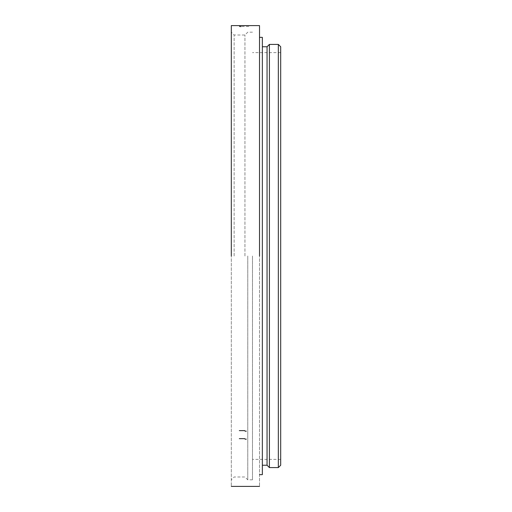 <?xml version="1.0" encoding="UTF-8"?>
<svg xmlns="http://www.w3.org/2000/svg" width="512" height="512" viewBox="0 0 512 512"><rect width="100%" height="100%" fill="white"/><g stroke="black" fill="none" stroke-linecap="round" stroke-linejoin="round"><path stroke-width="0.38" stroke-dasharray="2.56 1.92" d="M259.526 25.6L259.526 486.4L259.526 25.6M231.315 25.6L231.315 486.4L231.315 25.6M234.138 256L234.138 35.002L234.138 256M244.947 256L244.947 35.002L244.947 256M247.77 256L247.77 479.814L247.77 256M252.474 256L252.474 479.814L252.474 256M280.685 256L280.685 52.634L280.685 256M280.685 46.758L280.685 465.242M278.336 44.41L278.336 467.59M269.402 44.41L269.402 467.59M267.053 46.758L267.053 465.242M262.349 256L262.349 465.242L262.349 256M262.349 37.357L262.349 474.643M241.779 26.49L250.099 26.47M252.474 32.186L247.77 32.186L244.947 35.002L234.138 35.002L231.315 32.186M252.474 479.814L247.77 479.814L244.947 476.998L234.138 476.998L231.315 479.814M280.685 52.634L252.474 52.634M280.685 459.366L252.474 459.366"/><path stroke-width="0.77" d="M259.526 256L259.526 25.6L259.526 256M231.315 256L231.315 25.6L259.526 25.6L231.315 25.6L231.315 256M278.336 467.59L280.685 465.242L280.685 46.758L278.336 44.41L269.402 44.41L269.402 467.59L278.336 467.59L278.336 44.41M269.402 467.59L267.053 465.242L267.053 46.758L269.402 44.41M259.526 474.643L262.349 474.643L262.349 37.357L259.526 37.357M245.114 439.219L246.349 439.162M244.851 438.65L239.309 438.656M245.114 431.232L246.349 431.162M244.851 430.618L239.309 430.624M239.494 26.445L241.005 26.605M259.526 486.4L231.315 486.4L259.526 486.4M267.053 46.758L262.349 46.758M267.053 465.242L262.349 465.242"/></g></svg>
